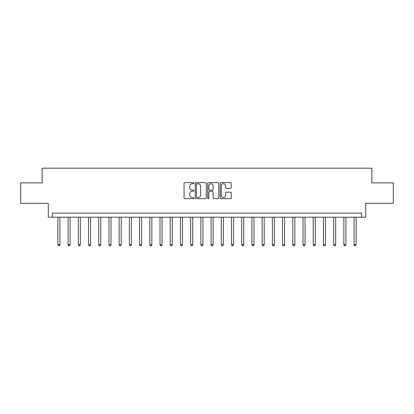 <?xml version="1.0" encoding="UTF-8"?>
<svg xmlns="http://www.w3.org/2000/svg" width="414" height="414" viewBox="0 0 414 414"><rect width="100%" height="100%" fill="white"/><g stroke="black" fill="none" stroke-linecap="round" stroke-linejoin="round"><path stroke-width="0.62" d="M193.928 183.2A0.559 0.559 0 0 0 193.364 182.636L184.846 182.636A0.802 0.802 0 0 0 184.044 183.438L184.044 197.876A0.802 0.802 0 0 0 184.846 198.679L193.364 198.679A0.559 0.559 0 0 0 193.928 198.115A0.559 0.559 0 0 0 193.364 197.556L192.262 197.556A2.567 2.567 0 0 1 189.695 194.989L189.695 193.788A2.567 2.567 0 0 1 192.262 191.221L193.364 191.221A0.559 0.559 0 0 0 193.928 190.657A0.559 0.559 0 0 0 193.364 190.098L192.262 190.098A2.567 2.567 0 0 1 189.695 187.532L189.695 186.326A2.567 2.567 0 0 1 192.262 183.759L193.364 183.759A0.559 0.559 0 0 0 193.928 183.2M230.438 188.292A0.802 0.802 0 0 0 231.24 187.49L231.24 183.438A0.802 0.802 0 0 0 230.438 182.636L220.978 182.636A0.802 0.802 0 0 0 220.176 183.438L220.176 197.876A0.802 0.802 0 0 0 220.978 198.679L230.438 198.679A0.802 0.802 0 0 0 231.24 197.876L231.24 192.986A0.802 0.802 0 0 0 230.438 192.184L226.391 192.184A0.802 0.802 0 0 0 225.589 192.986L225.589 195.408A2.148 2.148 0 0 1 223.441 197.556A2.148 2.148 0 0 1 221.299 195.408L221.299 185.907A2.148 2.148 0 0 1 223.441 183.759A2.148 2.148 0 0 1 225.589 185.907L225.589 187.49A0.802 0.802 0 0 0 226.391 188.292L230.438 188.292M361.639 217.215L365.722 217.215L365.722 203.321L393.3 203.321L393.3 182.895L371.85 182.895L371.85 168.188L42.15 168.188L42.15 182.895L20.7 182.895L20.7 203.321L48.278 203.321L48.278 217.215L361.639 217.215L361.639 213.127L52.361 213.127L52.361 217.215M206.296 183.438A0.802 0.802 0 0 0 205.494 182.636L196.034 182.636A0.802 0.802 0 0 0 195.232 183.438L195.232 197.876A0.802 0.802 0 0 0 196.034 198.679L205.494 198.679A0.802 0.802 0 0 0 206.296 197.876L206.296 183.438M208.506 182.636L217.966 182.636A0.802 0.802 0 0 1 218.768 183.438L218.768 197.876A0.802 0.802 0 0 1 217.966 198.679L213.919 198.679A0.802 0.802 0 0 1 213.117 197.876L213.117 192.024A0.802 0.802 0 0 0 212.315 191.221L209.629 191.221A0.802 0.802 0 0 0 208.827 192.024L208.827 198.115A0.559 0.559 0 0 1 208.263 198.679A0.559 0.559 0 0 1 207.704 198.115L207.704 183.438A0.802 0.802 0 0 1 208.506 182.636M196.914 183.759A0.559 0.559 0 0 0 196.355 184.323L196.355 196.992A0.559 0.559 0 0 0 196.914 197.556L198.078 197.556A2.567 2.567 0 0 0 200.645 194.989L200.645 186.326A2.567 2.567 0 0 0 198.078 183.759L196.914 183.759M213.117 185.948A2.148 2.148 0 0 0 210.969 183.8A2.148 2.148 0 0 0 208.827 185.948L208.827 189.296A0.802 0.802 0 0 0 209.629 190.098L212.315 190.098A0.802 0.802 0 0 0 213.117 189.296L213.117 185.948M57.877 217.215L57.877 244.752L59.921 244.752L59.921 217.215M59.921 244.752L59.311 245.812L58.493 245.812L57.877 244.752M68.093 217.215L68.093 244.752L70.137 244.752L70.137 217.215M70.137 244.752L69.521 245.812L68.703 245.812L68.093 244.752M78.308 217.215L78.308 244.752L80.347 244.752L80.347 217.215M80.347 244.752L79.736 245.812L78.919 245.812L78.308 244.752M88.518 217.215L88.518 244.752L90.562 244.752L90.562 217.215M90.562 244.752L89.952 245.812L89.134 245.812L88.518 244.752M98.734 217.215L98.734 244.752L100.778 244.752L100.778 217.215M100.778 244.752L100.162 245.812L99.344 245.812L98.734 244.752M108.949 217.215L108.949 244.752L110.988 244.752L110.988 217.215M110.988 244.752L110.378 245.812L109.56 245.812L108.949 244.752M119.16 217.215L119.16 244.752L121.204 244.752L121.204 217.215M121.204 244.752L120.593 245.812L119.775 245.812L119.16 244.752M129.375 217.215L129.375 244.752L131.419 244.752L131.419 217.215M131.419 244.752L130.803 245.812L129.986 245.812L129.375 244.752M139.59 217.215L139.59 244.752L141.629 244.752L141.629 217.215M141.629 244.752L141.019 245.812L140.201 245.812L139.59 244.752M149.801 217.215L149.801 244.752L151.845 244.752L151.845 217.215M151.845 244.752L151.234 245.812L150.417 245.812L149.801 244.752M160.016 217.215L160.016 244.752L162.06 244.752L162.06 217.215M162.06 244.752L161.444 245.812L160.627 245.812L160.016 244.752M170.232 217.215L170.232 244.752L172.271 244.752L172.271 217.215M172.271 244.752L171.66 245.812L170.842 245.812L170.232 244.752M180.442 217.215L180.442 244.752L182.486 244.752L182.486 217.215M182.486 244.752L181.875 245.812L181.058 245.812L180.442 244.752M190.657 217.215L190.657 244.752L192.701 244.752L192.701 217.215M192.701 244.752L192.086 245.812L191.273 245.812L190.657 244.752M200.873 217.215L200.873 244.752L202.917 244.752L202.917 217.215M202.917 244.752L202.301 245.812L201.483 245.812L200.873 244.752M211.083 217.215L211.083 244.752L213.127 244.752L213.127 217.215M213.127 244.752L212.517 245.812L211.699 245.812L211.083 244.752M221.299 217.215L221.299 244.752L223.343 244.752L223.343 217.215M223.343 244.752L222.727 245.812L221.914 245.812L221.299 244.752M231.514 217.215L231.514 244.752L233.558 244.752L233.558 217.215M233.558 244.752L232.942 245.812L232.125 245.812L231.514 244.752M241.729 217.215L241.729 244.752L243.768 244.752L243.768 217.215M243.768 244.752L243.158 245.812L242.34 245.812L241.729 244.752M251.94 217.215L251.94 244.752L253.984 244.752L253.984 217.215M253.984 244.752L253.373 245.812L252.556 245.812L251.94 244.752M262.155 217.215L262.155 244.752L264.199 244.752L264.199 217.215M264.199 244.752L263.583 245.812L262.766 245.812L262.155 244.752M272.371 217.215L272.371 244.752L274.41 244.752L274.41 217.215M274.41 244.752L273.799 245.812L272.981 245.812L272.371 244.752M282.581 217.215L282.581 244.752L284.625 244.752L284.625 217.215M284.625 244.752L284.014 245.812L283.197 245.812L282.581 244.752M292.796 217.215L292.796 244.752L294.84 244.752L294.84 217.215M294.84 244.752L294.225 245.812L293.407 245.812L292.796 244.752M303.012 217.215L303.012 244.752L305.051 244.752L305.051 217.215M305.051 244.752L304.44 245.812L303.622 245.812L303.012 244.752M313.222 217.215L313.222 244.752L315.266 244.752L315.266 217.215M315.266 244.752L314.656 245.812L313.838 245.812L313.222 244.752M323.438 217.215L323.438 244.752L325.482 244.752L325.482 217.215M325.482 244.752L324.866 245.812L324.048 245.812L323.438 244.752M333.653 217.215L333.653 244.752L335.692 244.752L335.692 217.215M335.692 244.752L335.081 245.812L334.264 245.812L333.653 244.752M343.863 217.215L343.863 244.752L345.907 244.752L345.907 217.215M345.907 244.752L345.297 245.812L344.479 245.812L343.863 244.752M354.079 217.215L354.079 244.752L356.123 244.752L356.123 217.215M356.123 244.752L355.507 245.812L354.689 245.812L354.079 244.752"/></g></svg>
